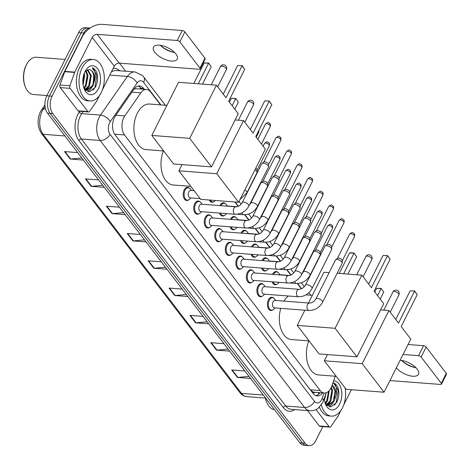 <?xml version="1.0" encoding="UTF-8"?>
<svg xmlns="http://www.w3.org/2000/svg" width="470" height="470" viewBox="0 0 470 470"><rect width="100%" height="100%" fill="white"/><g stroke="black" fill="none" stroke-linecap="round" stroke-linejoin="round"><path stroke-width="0.7" d="M219.919 205.601A6.645 4.03 -85.6 0 1 220.001 205.431A6.645 4.03 -85.6 0 1 223.55 202.776A6.645 4.03 -85.6 0 1 225.306 203.628M230.447 219.349A6.645 4.03 -85.6 0 1 230.529 219.184A6.645 4.03 -85.6 0 1 234.078 216.529A6.645 4.03 -85.6 0 1 235.834 217.375M240.975 233.096A6.645 4.03 -85.6 0 1 241.057 232.932A6.645 4.03 -85.6 0 1 244.606 230.276A6.645 4.03 -85.6 0 1 246.362 231.128M251.497 246.844A6.645 4.03 -85.6 0 1 251.579 246.68A6.645 4.03 -85.6 0 1 255.128 244.024A6.645 4.03 -85.6 0 1 256.884 244.876M262.025 260.597A6.645 4.03 -85.6 0 1 262.107 260.427A6.645 4.03 -85.6 0 1 265.656 257.772A6.645 4.03 -85.6 0 1 267.412 258.623M272.553 274.345A6.645 4.03 -85.6 0 1 272.629 274.175A6.645 4.03 -85.6 0 1 276.184 271.519A6.645 4.03 -85.6 0 1 277.94 272.371M199.121 213.703A6.645 4.03 -85.6 0 1 197.259 214.273A6.645 4.03 -85.6 0 1 193.981 210.484A6.645 4.03 -85.6 0 1 194.727 203.68A6.645 4.03 -85.6 0 1 198.275 201.019A6.645 4.03 -85.6 0 1 200.032 201.871M209.649 227.451A6.645 4.03 -85.6 0 1 207.781 228.026A6.645 4.03 -85.6 0 1 204.503 224.231A6.645 4.03 -85.6 0 1 205.249 217.428A6.645 4.03 -85.6 0 1 208.797 214.772A6.645 4.03 -85.6 0 1 210.554 215.624M220.172 241.198A6.645 4.03 -85.6 0 1 218.309 241.774A6.645 4.03 -85.6 0 1 215.031 237.979A6.645 4.03 -85.6 0 1 215.777 231.175A6.645 4.03 -85.6 0 1 219.326 228.52A6.645 4.03 -85.6 0 1 221.082 229.372M230.7 254.946A6.645 4.03 -85.6 0 1 228.831 255.521A6.645 4.03 -85.6 0 1 225.559 251.726A6.645 4.03 -85.6 0 1 226.305 244.923A6.645 4.03 -85.6 0 1 229.854 242.267A6.645 4.03 -85.6 0 1 231.61 243.119M188.599 199.956A6.645 4.03 -85.6 0 1 186.731 200.525A6.645 4.03 -85.6 0 1 183.453 196.736A6.645 4.03 -85.6 0 1 184.199 189.927A6.645 4.03 -85.6 0 1 187.747 187.272A6.645 4.03 -85.6 0 1 189.504 188.123M241.228 268.693A6.645 4.03 -85.6 0 1 239.359 269.269A6.645 4.03 -85.6 0 1 236.081 265.474A6.645 4.03 -85.6 0 1 236.827 258.67A6.645 4.03 -85.6 0 1 240.376 256.015A6.645 4.03 -85.6 0 1 242.132 256.867M251.75 282.447A6.645 4.03 -85.6 0 1 249.887 283.016A6.645 4.03 -85.6 0 1 246.609 279.227A6.645 4.03 -85.6 0 1 247.355 272.418A6.645 4.03 -85.6 0 1 250.904 269.762A6.645 4.03 -85.6 0 1 252.66 270.614M262.278 296.194A6.645 4.03 -85.6 0 1 260.409 296.764A6.645 4.03 -85.6 0 1 257.137 292.975A6.645 4.03 -85.6 0 1 257.883 286.171A6.645 4.03 -85.6 0 1 261.432 283.51A6.645 4.03 -85.6 0 1 263.188 284.362M272.806 309.941A6.645 4.03 -85.6 0 1 270.937 310.517A6.645 4.03 -85.6 0 1 267.659 306.722A6.645 4.03 -85.6 0 1 268.405 299.919A6.645 4.03 -85.6 0 1 271.954 297.263A6.645 4.03 -85.6 0 1 273.71 298.115M160.511 104.886L150.6 91.944A12.461 7.549 94.4 0 0 146.54 89.482A12.461 7.549 94.4 0 0 140.847 92.843L124.803 115.914A12.461 7.549 94.4 0 0 123.845 117.535A12.461 7.549 94.4 0 0 124.532 134.943L320.223 390.547A12.461 7.549 94.4 0 0 324.277 393.008A12.461 7.549 94.4 0 0 331.714 386.181L335.257 376.223M324.277 393.008L314.395 392.25A12.461 7.549 -85.6 0 1 312.72 391.798L312.82 391.927A4.154 2.515 94.4 0 0 315.417 392.327M146.54 89.482L136.582 88.718L134.05 89.059M114.78 134.385L310.318 389.789L312.72 391.798M301.34 288.839L297.275 283.528M290.818 275.091L286.747 269.774M280.29 261.338L276.225 256.027M269.762 247.59L265.697 242.279M259.24 233.843L255.175 228.532M248.712 220.095L244.647 214.784M238.184 206.348L234.847 201.983M213.874 201.712A6.645 4.03 -85.6 0 1 212.011 202.282A6.645 4.03 -85.6 0 1 209.268 200.02M224.401 215.46A6.645 4.03 -85.6 0 1 222.533 216.03A6.645 4.03 -85.6 0 1 219.502 213.069M234.924 229.207A6.645 4.03 -85.6 0 1 233.061 229.777A6.645 4.03 -85.6 0 1 230.03 226.816M245.452 242.955A6.645 4.03 -85.6 0 1 243.583 243.53A6.645 4.03 -85.6 0 1 240.552 240.564M255.98 256.702A6.645 4.03 -85.6 0 1 254.111 257.278A6.645 4.03 -85.6 0 1 251.08 254.311M266.502 270.45A6.645 4.03 -85.6 0 1 264.639 271.026A6.645 4.03 -85.6 0 1 261.602 268.059M277.03 284.203A6.645 4.03 -85.6 0 1 275.162 284.773A6.645 4.03 -85.6 0 1 272.13 281.812M144.29 89.306L143.614 88.425A12.461 7.549 94.4 0 0 139.555 85.963A12.461 7.549 94.4 0 0 133.862 89.329L115.409 115.861A12.461 7.549 94.4 0 0 114.451 117.477A12.461 7.549 94.4 0 0 115.138 134.884L313.114 393.478A12.461 7.549 94.4 0 0 317.168 395.934A12.461 7.549 94.4 0 0 322.643 392.885M322.849 426.607L315.793 440.643A12.461 7.549 -85.6 0 1 309.137 445.625A12.461 7.549 -85.6 0 1 305.083 443.163L52.769 113.599A12.461 7.549 -85.6 0 1 52.076 96.186L83.819 33.076A12.461 7.549 -85.6 0 1 90.093 28.082M119.48 63.145L125.678 71.246M309.137 445.625L303.867 445.219A12.461 7.549 -85.6 0 1 299.807 442.758L47.494 113.194A12.461 7.549 -85.6 0 1 46.806 95.786L78.549 32.671L81.181 32.877A12.461 7.549 -85.6 0 1 87.837 27.895A12.461 7.549 -85.6 0 0 81.181 32.877L49.444 95.986L81.181 32.877L83.819 33.076M47.494 113.194L50.131 113.393A12.461 7.549 -85.6 0 1 49.444 95.986A12.461 7.549 -85.6 0 0 50.131 113.393L302.445 442.963L50.131 113.393L52.769 113.599M306.505 445.425A12.461 7.549 -85.6 0 1 302.445 442.963A12.461 7.549 -85.6 0 0 306.505 445.425M320.011 392.679A12.461 7.549 -85.6 0 1 315.869 395.64M138.221 86.057A12.461 7.549 -85.6 0 1 140.977 88.225L141.652 89.106M248.994 376.388L237.891 377.416A3.325 2.191 142.6 0 1 237.415 377.422L250.557 378.432M244.858 370.983L231.716 369.978L237.415 377.422M228.097 349.087L216.993 350.115A3.325 2.191 142.6 0 1 216.511 350.121L229.66 351.131M223.961 343.688L210.813 342.677L216.511 350.121M207.194 321.791L196.09 322.82A3.325 2.191 142.6 0 1 195.614 322.825L208.762 323.836M203.058 316.386L189.915 315.376L195.614 322.825M186.296 294.49L175.192 295.518A3.325 2.191 142.6 0 1 174.717 295.524L187.859 296.535M182.16 289.091L169.018 288.081L174.717 295.524M81.798 157.996L70.694 159.03A3.325 2.191 142.6 0 1 70.218 159.03L83.36 160.041M77.662 152.597L64.519 151.587L70.218 159.03M102.695 185.297L91.597 186.326A3.325 2.191 142.6 0 1 91.115 186.332L104.264 187.342M98.565 179.898L85.417 178.888L91.115 186.332M123.598 212.599L112.495 213.627A3.325 2.191 142.6 0 1 112.019 213.633L125.161 214.637M119.462 207.194L106.314 206.183L112.019 213.633M144.496 239.894L133.392 240.922A3.325 2.191 142.6 0 1 132.916 240.928L146.064 241.938M140.36 234.495L127.217 233.484L132.916 240.928M165.399 267.195L154.295 268.223A3.325 2.191 142.6 0 1 153.813 268.229L166.962 269.234M161.263 261.79L148.115 260.779L153.813 268.229M78.549 32.671A12.461 7.549 -85.6 0 1 85.199 27.695L90.117 28.071M175.88 53.932A13.295 5.928 -153.3 0 0 163.501 46.019A13.295 5.928 -153.3 0 0 153.461 47.147A13.295 5.928 -153.3 0 0 154.795 52.311A13.295 5.928 -153.3 0 0 167.173 60.225A13.295 5.928 -153.3 0 0 177.214 59.097A13.295 5.928 -153.3 0 0 175.88 53.932M87.902 111.566A2.08 1.257 94.4 0 0 88.577 111.978L78.696 111.22A2.08 1.257 -85.6 0 1 78.02 110.808L87.902 111.566L70.136 88.36L60.254 87.602A2.08 1.257 -85.6 0 1 60.007 85.005L64.743 71.687A2.08 1.257 -85.6 0 1 64.872 71.381L82.338 36.648A16.614 10.945 142.6 0 1 102.202 24.375L182.26 30.527A2.08 0.928 26.7 0 1 184.857 31.89L179.846 41.853A2.08 0.928 -153.3 0 0 177.249 40.491L97.19 34.339A4.154 2.738 -37.4 0 0 92.22 37.406L74.754 72.139A2.08 1.257 94.4 0 0 74.624 72.445L69.889 85.769A2.08 1.257 94.4 0 0 70.136 88.36M78.02 110.808L60.254 87.602M160.687 45.702A16.614 7.408 -153.3 0 0 174.07 52.434M102.437 89.711L114.263 66.194A4.154 2.738 -37.4 0 1 119.227 63.127L199.286 69.278A2.08 0.928 -153.3 0 0 200.191 68.967A2.08 0.928 -153.3 0 0 199.985 68.162L204.996 58.198L184.857 31.89M204.996 58.198A2.08 0.928 26.7 0 1 205.208 59.003L200.191 68.967M199.985 68.162L179.846 41.853M88.577 111.978A2.08 1.257 94.4 0 0 89.529 111.413L96.632 101.197A2.08 1.257 94.4 0 0 96.796 100.927L99.658 95.234M174.646 52.523A13.295 5.928 26.7 0 1 173.277 52.276A13.295 5.928 26.7 0 1 161.28 46.242A13.295 5.928 26.7 0 1 160.27 45.29M46.924 95.545L33.576 94.523A18.694 11.327 -85.6 0 1 25.48 87.297L25.245 86.739A17.86 10.822 -85.6 0 1 26.179 65.16A17.86 10.822 -85.6 0 1 27.013 63.667L27.336 63.15A18.694 11.327 -85.6 0 1 36.443 57.246L65.083 59.443M25.48 87.297A18.694 11.327 -85.6 0 1 26.461 64.719A18.694 11.327 -85.6 0 1 27.336 63.15M101.179 92.643A20.768 12.584 -85.6 0 1 90.087 100.944A20.768 12.584 -85.6 0 1 79.847 89.094A20.768 12.584 -85.6 0 1 82.18 67.827A20.768 12.584 -85.6 0 1 93.272 59.526A20.768 12.584 -85.6 0 1 103.512 71.381A20.768 12.584 -85.6 0 1 101.179 92.643M90.087 100.944L87.449 100.745A20.768 12.584 -85.6 0 1 77.209 88.889A20.768 12.584 -85.6 0 1 79.542 67.627A20.768 12.584 -85.6 0 1 90.634 59.326L93.272 59.526M83.825 87.949L89.447 91.762L95.293 87.326C97.695 82.626 98.195 77.797 96.779 72.826C95.692 70.083 94.153 68.379 92.167 67.721C95.134 69.989 95.962 74.242 94.658 80.482A10.387 6.292 -85.6 0 0 89.177 69.63A10.387 6.292 -85.6 0 0 89.13 69.625L84.958 71.693M85.029 71.552A14.541 8.812 -85.6 0 1 85.71 70.33A14.541 8.812 -85.6 0 1 97.883 69.102A14.541 8.812 -85.6 0 1 98.33 88.924A14.541 8.812 -85.6 0 1 84.265 89.112A14.541 8.812 -85.6 0 1 85.029 71.552M84.906 89.564L88.701 85.846L90.493 75.594L87.355 69.848M85.146 89.835L89.523 85.91L91.315 75.658L87.784 69.713M83.778 87.79L85.405 85.593L87.197 75.341L85.569 71.023M84.06 88.354L86.233 85.658L88.025 75.406L86.022 70.623M82.931 83.619L83.819 74.607M83.12 85.064L84.729 75.153L84.277 73.261M85.446 90.146L86.762 90.275L92.819 86.163L94.658 80.482M86.351 90.222L91.997 86.098C95.804 79.935 93.612 69.49 89.13 69.625M85.152 89.846L86.762 90.275M84.236 88.642L85.276 87.091M85.91 90.557L86.286 90.24M86.31 90.217L88.572 87.344M87.99 91.627L91.867 87.596M83.261 82.708L83.895 75.035M86.556 82.961L87.191 75.288M85.951 90.134L87.238 88.701M89.846 83.219L90.481 75.541M87.684 91.538L90.534 88.953M93.142 83.472L93.777 75.793M92.99 90.199L94.881 87.585L96.938 75.106L92.167 67.721M163.683 150.958L146.064 149.607A22.848 13.847 -85.6 0 1 134.796 136.564A22.848 13.847 -85.6 0 1 137.363 113.176A22.848 13.847 -85.6 0 1 149.56 104.046L166.915 105.38M228.673 101.209L244.706 69.319L242.05 65.847L226.011 97.731L216.417 85.199L189.686 138.345L211.535 166.885L238.267 113.74L228.673 101.209M244.706 69.319L242.103 65.63L237.632 65.506L223.244 94.117M211.535 166.885L173.647 163.977L151.798 135.436L178.53 82.291L216.417 85.199M151.798 135.436L189.686 138.345M242.103 65.63L237.632 65.506M193.834 83.466L204.162 62.939L208.627 63.056L211.236 66.752L202.494 84.13M198.246 83.807L208.574 63.274L204.162 62.939M211.236 66.752L208.627 63.056M190.779 186.349L173.154 184.992A22.848 13.847 -85.6 0 1 163.395 150.935M255.762 136.594L271.801 104.71L269.14 101.238L253.107 133.122L243.507 120.59L216.782 173.736L238.631 202.276L265.356 149.131L255.762 136.594M271.801 104.71L269.198 101.015L264.728 100.897L250.334 129.508M235.141 119.95L243.507 120.59M238.631 202.276L200.743 199.362L178.894 170.822L216.782 173.736M182.013 164.618L178.894 170.822M269.198 101.015L264.728 100.897M229.354 102.102L231.252 98.324L235.723 98.447L238.325 102.137L234.783 109.187M232.121 105.715L235.67 98.665L231.252 98.324M238.325 102.137L235.723 98.447M309.107 340.909L291.488 339.552A22.848 13.847 -85.6 0 1 280.755 308.355M283.921 301.094A22.848 13.847 -85.6 0 1 288.51 296.006M374.091 291.153L390.129 259.27L387.468 255.792L371.435 287.681L361.841 275.15L335.11 328.295L356.959 356.836L383.69 303.69L374.091 291.153M390.129 259.27L387.527 255.574L383.056 255.457L368.668 284.068M308.485 302.986L323.947 272.236L329.106 272.635M337.166 273.252L361.841 275.15M356.959 356.836L319.071 353.922L297.222 325.381L335.11 328.295M304.854 310.206L297.222 325.381M387.527 255.574L383.056 255.457M339.258 273.417L349.58 252.883L350.955 252.766L354.051 253.007L356.66 256.696L347.918 274.08M343.67 273.752L353.998 253.224L349.58 252.883M356.66 256.696L354.051 253.007M336.197 376.294L318.578 374.943A22.848 13.847 -85.6 0 1 308.819 340.885M401.186 326.544L417.225 294.655L414.564 291.183L398.525 323.072L388.931 310.535L362.206 363.68L384.055 392.221L410.78 339.076L401.186 326.544M417.225 294.655L414.622 290.965L410.151 290.842L395.758 319.453M380.565 309.895L388.931 310.535M384.055 392.221L346.161 389.313L324.312 360.772L362.206 363.68M327.437 354.568L324.312 360.772M414.622 290.965L410.151 290.842M374.778 292.046L376.676 288.274L381.147 288.392L383.749 292.087L380.207 299.137M377.545 295.665L381.088 288.609L376.676 288.274M383.749 292.087L381.147 288.392M200.191 198.645L190.25 197.882A3.737 2.268 -85.6 0 1 188.405 195.749A3.737 2.268 -85.6 0 1 188.822 191.919A3.737 2.268 -85.6 0 1 190.82 190.426L194.092 190.679M190.955 197.935L189.657 199.215A6.233 3.778 -85.6 0 1 187.424 200.161A6.233 3.778 -85.6 0 1 184.352 196.607A6.233 3.778 -85.6 0 1 185.051 190.227A6.233 3.778 -85.6 0 1 188.376 187.736A6.233 3.778 -85.6 0 1 190.444 189.016L191.531 190.479M248.859 206.095C245.722 211.476 241.204 214.203 235.3 214.279L200.772 211.629A3.737 2.268 -85.6 0 1 198.933 209.497A3.737 2.268 -85.6 0 1 199.351 205.666A3.737 2.268 -85.6 0 1 201.348 204.174L235.875 206.824C238.331 206.724 240.429 205.361 242.179 202.734A3.737 1.668 26.7 0 1 245.005 202.417A3.737 1.668 26.7 0 1 248.483 204.644A3.737 1.668 26.7 0 1 248.583 204.785A3.737 1.668 26.7 0 1 248.859 206.095L268.47 167.103A3.737 1.668 26.7 0 0 268.552 166.756A3.737 1.668 26.7 0 0 268.094 165.651A3.737 1.668 26.7 0 0 263.423 163.19A3.737 1.668 26.7 0 0 262.019 163.472A3.737 1.668 26.7 0 0 261.79 163.742L242.179 202.734M201.483 211.682L200.185 212.963A6.233 3.778 -85.6 0 1 197.946 213.909A6.233 3.778 -85.6 0 1 194.874 210.354A6.233 3.778 -85.6 0 1 195.573 203.974A6.233 3.778 -85.6 0 1 198.904 201.489A6.233 3.778 -85.6 0 1 200.966 202.764L202.053 204.227M263.723 162.215A2.702 1.204 26.7 0 1 263.887 162.021A2.702 1.204 26.7 0 1 264.898 161.815A2.702 1.204 26.7 0 1 268.276 163.595A2.702 1.204 26.7 0 1 268.605 164.394L268.552 166.756M259.387 219.843C256.25 225.224 251.732 227.956 245.828 228.032L211.3 225.377A3.737 2.268 -85.6 0 1 209.456 223.244A3.737 2.268 -85.6 0 1 209.879 219.414A3.737 2.268 -85.6 0 1 211.87 217.921L246.403 220.577C248.853 220.471 250.957 219.108 252.707 216.488A3.737 1.668 26.7 0 1 255.527 216.165A3.737 1.668 26.7 0 1 259.011 218.391A3.737 1.668 26.7 0 1 259.111 218.532A3.737 1.668 26.7 0 1 259.387 219.843L278.998 180.85A3.737 1.668 26.7 0 0 279.08 180.504A3.737 1.668 26.7 0 0 278.622 179.399A3.737 1.668 26.7 0 0 273.945 176.937A3.737 1.668 26.7 0 0 272.547 177.219A3.737 1.668 26.7 0 0 272.318 177.49L252.707 216.488M212.011 225.43L210.707 226.71A6.233 3.778 -85.6 0 1 208.474 227.662A6.233 3.778 -85.6 0 1 205.402 224.102A6.233 3.778 -85.6 0 1 206.101 217.728A6.233 3.778 -85.6 0 1 209.426 215.237A6.233 3.778 -85.6 0 1 211.494 216.511L212.581 217.974M274.245 175.962A2.702 1.204 26.7 0 1 274.409 175.768A2.702 1.204 26.7 0 1 275.426 175.563A2.702 1.204 26.7 0 1 278.798 177.343A2.702 1.204 26.7 0 1 279.133 178.142L279.08 180.504M269.909 233.596C266.772 238.971 262.254 241.703 256.356 241.78L221.828 239.124A3.737 2.268 -85.6 0 1 219.984 236.992A3.737 2.268 -85.6 0 1 220.401 233.167A3.737 2.268 -85.6 0 1 222.398 231.669L256.925 234.324C259.381 234.219 261.479 232.856 263.229 230.235A3.737 1.668 26.7 0 1 266.055 229.918A3.737 1.668 26.7 0 1 269.533 232.139A3.737 1.668 26.7 0 1 269.639 232.28A3.737 1.668 26.7 0 1 269.909 233.596L289.52 194.598A3.737 1.668 26.7 0 0 289.608 194.251A3.737 1.668 26.7 0 0 289.15 193.147A3.737 1.668 26.7 0 0 284.473 190.685A3.737 1.668 26.7 0 0 283.069 190.967A3.737 1.668 26.7 0 0 282.84 191.237L263.229 230.235M222.533 239.183L221.235 240.458A6.233 3.778 -85.6 0 1 218.996 241.41A6.233 3.778 -85.6 0 1 215.924 237.855A6.233 3.778 -85.6 0 1 216.629 231.475A6.233 3.778 -85.6 0 1 219.954 228.984A6.233 3.778 -85.6 0 1 222.016 230.265L223.109 231.728M284.773 189.71A2.702 1.204 26.7 0 1 284.938 189.516A2.702 1.204 26.7 0 1 285.948 189.31A2.702 1.204 26.7 0 1 289.326 191.09A2.702 1.204 26.7 0 1 289.655 191.889L289.608 194.251M280.437 247.343C277.3 252.725 272.782 255.451 266.878 255.527L232.35 252.872A3.737 2.268 -85.6 0 1 230.506 250.739A3.737 2.268 -85.6 0 1 230.929 246.915A3.737 2.268 -85.6 0 1 232.926 245.422L267.454 248.072C269.903 247.972 272.007 246.609 273.757 243.983A3.737 1.668 26.7 0 1 276.583 243.666A3.737 1.668 26.7 0 1 280.061 245.892A3.737 1.668 26.7 0 1 280.161 246.027A3.737 1.668 26.7 0 1 280.437 247.343L300.048 208.345A3.737 1.668 26.7 0 0 300.13 207.999A3.737 1.668 26.7 0 0 299.672 206.894A3.737 1.668 26.7 0 0 295.001 204.432A3.737 1.668 26.7 0 0 293.597 204.714A3.737 1.668 26.7 0 0 293.368 204.985L273.757 243.983M233.061 252.93L231.763 254.211A6.233 3.778 -85.6 0 1 229.525 255.157A6.233 3.778 -85.6 0 1 226.452 251.603A6.233 3.778 -85.6 0 1 227.151 245.222A6.233 3.778 -85.6 0 1 230.476 242.732A6.233 3.778 -85.6 0 1 232.544 244.012L233.631 245.475M295.301 203.463A2.702 1.204 26.7 0 1 295.466 203.263A2.702 1.204 26.7 0 1 296.476 203.064A2.702 1.204 26.7 0 1 299.854 204.838A2.702 1.204 26.7 0 1 300.183 205.637L300.13 207.999M290.959 261.091C287.828 266.472 283.304 269.198 277.406 269.275L242.878 266.625A3.737 2.268 -85.6 0 1 241.034 264.487A3.737 2.268 -85.6 0 1 241.451 260.662A3.737 2.268 -85.6 0 1 243.448 259.17L277.976 261.819C280.431 261.72 282.535 260.357 284.279 257.73A3.737 1.668 26.7 0 1 287.105 257.413A3.737 1.668 26.7 0 1 290.589 259.64A3.737 1.668 26.7 0 1 290.689 259.781A3.737 1.668 26.7 0 1 290.959 261.091L310.576 222.093A3.737 1.668 26.7 0 0 310.658 221.752A3.737 1.668 26.7 0 0 310.2 220.642A3.737 1.668 26.7 0 0 305.524 218.18A3.737 1.668 26.7 0 0 304.125 218.462A3.737 1.668 26.7 0 0 303.896 218.738L284.279 257.73M243.583 266.678L242.285 267.959A6.233 3.778 -85.6 0 1 240.053 268.905A6.233 3.778 -85.6 0 1 236.98 265.35A6.233 3.778 -85.6 0 1 237.679 258.97A6.233 3.778 -85.6 0 1 241.004 256.479A6.233 3.778 -85.6 0 1 243.072 257.76L244.159 259.223M305.823 217.211A2.702 1.204 26.7 0 1 305.988 217.011A2.702 1.204 26.7 0 1 307.004 216.811A2.702 1.204 26.7 0 1 310.376 218.585A2.702 1.204 26.7 0 1 310.711 219.384L310.658 221.752M301.487 274.838C298.35 280.22 293.832 282.946 287.934 283.022L253.4 280.373A3.737 2.268 -85.6 0 1 251.562 278.24A3.737 2.268 -85.6 0 1 251.979 274.409A3.737 2.268 -85.6 0 1 253.976 272.917L288.504 275.567C290.959 275.467 293.057 274.104 294.808 271.478A3.737 1.668 26.7 0 1 297.633 271.161A3.737 1.668 26.7 0 1 301.111 273.387A3.737 1.668 26.7 0 1 301.217 273.528A3.737 1.668 26.7 0 1 301.487 274.838L321.098 235.846A3.737 1.668 26.7 0 0 321.18 235.499A3.737 1.668 26.7 0 0 320.728 234.389A3.737 1.668 26.7 0 0 316.052 231.933A3.737 1.668 26.7 0 0 314.647 232.209A3.737 1.668 26.7 0 0 314.418 232.486L294.808 271.478M254.111 280.425L252.813 281.706A6.233 3.778 -85.6 0 1 250.575 282.652A6.233 3.778 -85.6 0 1 247.502 279.098A6.233 3.778 -85.6 0 1 248.201 272.718A6.233 3.778 -85.6 0 1 251.532 270.226A6.233 3.778 -85.6 0 1 253.594 271.507L254.687 272.97M316.351 230.958A2.702 1.204 26.7 0 1 316.516 230.758A2.702 1.204 26.7 0 1 317.526 230.559A2.702 1.204 26.7 0 1 320.904 232.339A2.702 1.204 26.7 0 1 321.233 233.132L321.18 235.499M312.015 288.586C308.878 293.967 304.36 296.699 298.456 296.77L263.929 294.12A3.737 2.268 -85.6 0 1 262.084 291.988A3.737 2.268 -85.6 0 1 262.507 288.157A3.737 2.268 -85.6 0 1 264.498 286.665L299.032 289.314C301.481 289.214 303.585 287.851 305.336 285.225A3.737 1.668 26.7 0 1 308.156 284.908A3.737 1.668 26.7 0 1 311.639 287.135A3.737 1.668 26.7 0 1 311.739 287.276A3.737 1.668 26.7 0 1 312.015 288.586L331.626 249.594A3.737 1.668 26.7 0 0 331.708 249.247A3.737 1.668 26.7 0 0 331.25 248.142A3.737 1.668 26.7 0 0 326.574 245.681A3.737 1.668 26.7 0 0 325.175 245.963A3.737 1.668 26.7 0 0 324.946 246.233L305.336 285.225M264.639 294.173L263.341 295.454A6.233 3.778 -85.6 0 1 261.103 296.406A6.233 3.778 -85.6 0 1 258.03 292.845A6.233 3.778 -85.6 0 1 258.729 286.465A6.233 3.778 -85.6 0 1 262.054 283.98A6.233 3.778 -85.6 0 1 264.122 285.255L265.209 286.718M326.873 244.706A2.702 1.204 26.7 0 1 327.044 244.512A2.702 1.204 26.7 0 1 328.054 244.306A2.702 1.204 26.7 0 1 331.432 246.086A2.702 1.204 26.7 0 1 331.761 246.885L331.708 249.247M322.538 302.333C319.406 307.715 314.882 310.447 308.984 310.523L274.457 307.868A3.737 2.268 -85.6 0 1 272.612 305.735A3.737 2.268 -85.6 0 1 273.029 301.91A3.737 2.268 -85.6 0 1 275.026 300.412L309.554 303.068C312.01 302.962 314.113 301.599 315.858 298.979A3.737 1.668 26.7 0 1 318.684 298.656A3.737 1.668 26.7 0 1 322.167 300.882A3.737 1.668 26.7 0 1 322.267 301.023A3.737 1.668 26.7 0 1 322.538 302.333L342.154 263.341A3.737 1.668 26.7 0 0 342.236 262.994A3.737 1.668 26.7 0 0 341.778 261.89A3.737 1.668 26.7 0 0 337.102 259.428A3.737 1.668 26.7 0 0 335.697 259.71A3.737 1.668 26.7 0 0 335.474 259.981L315.858 298.979M275.162 307.921L273.863 309.201A6.233 3.778 -85.6 0 1 271.631 310.153A6.233 3.778 -85.6 0 1 268.558 306.593A6.233 3.778 -85.6 0 1 269.257 300.218A6.233 3.778 -85.6 0 1 272.582 297.727A6.233 3.778 -85.6 0 1 274.65 299.002L275.737 300.465M337.401 258.453A2.702 1.204 26.7 0 1 337.566 258.259A2.702 1.204 26.7 0 1 338.576 258.054A2.702 1.204 26.7 0 1 341.954 259.834A2.702 1.204 26.7 0 1 342.283 260.633L342.236 262.994M215.425 200.49L214.937 200.972A6.233 3.778 -85.6 0 1 212.699 201.918A6.233 3.778 -85.6 0 1 210.284 200.097M255.745 168.248A2.702 1.204 26.7 0 1 256.802 169.182A2.702 1.204 26.7 0 1 257.131 169.981L257.078 172.343A3.737 1.668 26.7 0 1 256.996 172.69L246.873 192.817L240.006 199.544M254.952 169.823A3.737 1.668 26.7 0 1 257.078 172.343M249.429 204.961L250.721 203.21L260.844 183.077A3.737 1.668 26.7 0 1 261.073 182.807A3.737 1.668 26.7 0 1 262.471 182.525A3.737 1.668 26.7 0 1 265.914 183.852A3.737 1.668 26.7 0 1 267.606 186.091A3.737 1.668 26.7 0 1 267.524 186.437L257.401 206.565C254.264 211.947 249.746 214.678 243.842 214.755A3.737 2.268 -85.6 0 1 242.737 214.15A3.737 2.268 -85.6 0 1 242.044 212.792M226.587 213.609L225.459 214.72A6.233 3.778 -85.6 0 1 223.226 215.665A6.233 3.778 -85.6 0 1 220.477 213.145M262.771 181.555A2.702 1.204 26.7 0 1 262.936 181.355A2.702 1.204 26.7 0 1 263.952 181.156A2.702 1.204 26.7 0 1 267.324 182.93A2.702 1.204 26.7 0 1 267.659 183.729L267.606 186.091M225.911 206.06A3.737 2.268 -85.6 0 1 226.622 205.93L237.009 206.73M220.882 205.672A6.233 3.778 -85.6 0 1 224.178 203.24A6.233 3.778 -85.6 0 1 226.246 204.52L227.333 205.983M259.957 218.709L261.244 216.958L271.366 196.83A3.737 1.668 26.7 0 1 271.595 196.554A3.737 1.668 26.7 0 1 273 196.272A3.737 1.668 26.7 0 1 276.436 197.6A3.737 1.668 26.7 0 1 278.134 199.844A3.737 1.668 26.7 0 1 278.046 200.185L267.924 220.318C264.792 225.694 260.268 228.426 254.37 228.502A3.737 2.268 -85.6 0 1 253.26 227.897A3.737 2.268 -85.6 0 1 252.572 226.54M237.109 227.363L235.987 228.467A6.233 3.778 -85.6 0 1 233.749 229.419A6.233 3.778 -85.6 0 1 231.005 226.893M273.299 195.303A2.702 1.204 26.7 0 1 273.464 195.103A2.702 1.204 26.7 0 1 274.474 194.903A2.702 1.204 26.7 0 1 277.852 196.677A2.702 1.204 26.7 0 1 278.181 197.476L278.134 199.844M236.434 219.807A3.737 2.268 -85.6 0 1 237.15 219.678L247.537 220.477M231.41 219.425A6.233 3.778 -85.6 0 1 234.706 216.993A6.233 3.778 -85.6 0 1 236.768 218.268L237.861 219.731M270.485 232.456L271.772 230.705L281.894 210.578A3.737 1.668 26.7 0 1 282.123 210.302A3.737 1.668 26.7 0 1 283.528 210.02A3.737 1.668 26.7 0 1 286.964 211.347A3.737 1.668 26.7 0 1 288.656 213.591A3.737 1.668 26.7 0 1 288.574 213.938L278.452 234.066C275.314 239.447 270.796 242.173 264.892 242.25A3.737 2.268 -85.6 0 1 263.788 241.645A3.737 2.268 -85.6 0 1 263.094 240.288M247.637 241.11L246.515 242.214A6.233 3.778 -85.6 0 1 244.277 243.166A6.233 3.778 -85.6 0 1 241.527 240.64M283.827 209.05A2.702 1.204 26.7 0 1 283.992 208.85A2.702 1.204 26.7 0 1 285.002 208.651A2.702 1.204 26.7 0 1 288.38 210.425A2.702 1.204 26.7 0 1 288.709 211.224L288.656 213.591M246.962 233.555A3.737 2.268 -85.6 0 1 247.678 233.425L258.065 234.225M241.933 233.173A6.233 3.778 -85.6 0 1 245.228 230.741A6.233 3.778 -85.6 0 1 247.296 232.021L248.383 233.484M281.007 246.204L282.3 244.453L292.422 224.325A3.737 1.668 26.7 0 1 292.651 224.049A3.737 1.668 26.7 0 1 294.05 223.773A3.737 1.668 26.7 0 1 297.492 225.095A3.737 1.668 26.7 0 1 299.184 227.339A3.737 1.668 26.7 0 1 299.102 227.686L288.98 247.813C285.842 253.195 281.324 255.921 275.42 255.997A3.737 2.268 -85.6 0 1 274.316 255.392A3.737 2.268 -85.6 0 1 273.622 254.035M258.165 254.858L257.037 255.962A6.233 3.778 -85.6 0 1 254.805 256.914A6.233 3.778 -85.6 0 1 252.055 254.388M294.349 222.798A2.702 1.204 26.7 0 1 294.514 222.604A2.702 1.204 26.7 0 1 295.53 222.398A2.702 1.204 26.7 0 1 298.902 224.178A2.702 1.204 26.7 0 1 299.237 224.977L299.184 227.339M257.484 247.308A3.737 2.268 -85.6 0 1 258.2 247.173L268.587 247.972M252.461 246.92A6.233 3.778 -85.6 0 1 255.756 244.488A6.233 3.778 -85.6 0 1 257.824 245.769L258.911 247.232M291.535 259.951L292.822 258.2L302.944 238.073A3.737 1.668 26.7 0 1 303.173 237.802A3.737 1.668 26.7 0 1 304.578 237.52A3.737 1.668 26.7 0 1 308.014 238.842A3.737 1.668 26.7 0 1 309.707 241.087A3.737 1.668 26.7 0 1 309.624 241.433L299.502 261.561C296.364 266.942 291.846 269.668 285.948 269.745A3.737 2.268 -85.6 0 1 284.838 269.14A3.737 2.268 -85.6 0 1 284.144 267.788M268.687 268.605L267.565 269.715A6.233 3.778 -85.6 0 1 265.327 270.661A6.233 3.778 -85.6 0 1 262.577 268.135M304.877 236.545A2.702 1.204 26.7 0 1 305.042 236.351A2.702 1.204 26.7 0 1 306.052 236.146A2.702 1.204 26.7 0 1 309.43 237.926A2.702 1.204 26.7 0 1 309.759 238.725L309.707 241.087M268.012 261.056A3.737 2.268 -85.6 0 1 268.728 260.926L279.115 261.72M262.983 260.668A6.233 3.778 -85.6 0 1 266.284 258.236A6.233 3.778 -85.6 0 1 268.346 259.516L269.433 260.979M302.057 273.704L303.35 271.948L313.472 251.82A3.737 1.668 26.7 0 1 313.702 251.55A3.737 1.668 26.7 0 1 315.1 251.268A3.737 1.668 26.7 0 1 318.543 252.596A3.737 1.668 26.7 0 1 320.235 254.834A3.737 1.668 26.7 0 1 320.152 255.181L310.03 275.308C306.892 280.69 302.374 283.416 296.47 283.492A3.737 2.268 -85.6 0 1 295.366 282.893A3.737 2.268 -85.6 0 1 294.672 281.536M279.215 282.353L278.093 283.463A6.233 3.778 -85.6 0 1 275.855 284.409A6.233 3.778 -85.6 0 1 273.105 281.882M315.399 250.293A2.702 1.204 26.7 0 1 315.57 250.099A2.702 1.204 26.7 0 1 316.58 249.893A2.702 1.204 26.7 0 1 319.958 251.673A2.702 1.204 26.7 0 1 320.287 252.472L320.235 254.834M278.54 274.803A3.737 2.268 -85.6 0 1 279.25 274.674L289.637 275.473M273.511 274.415A6.233 3.778 -85.6 0 1 276.807 271.983A6.233 3.778 -85.6 0 1 278.875 273.264L279.961 274.727M396.339 367.798A13.295 5.928 -153.3 0 0 408.7 375.471A13.295 5.928 -153.3 0 0 418.506 374.267A13.295 5.928 -153.3 0 0 417.178 369.103A13.295 5.928 -153.3 0 0 400.093 360.326M329.194 426.737A2.08 1.257 94.4 0 0 329.875 427.148L319.988 426.39A2.08 1.257 -85.6 0 1 319.312 425.979L329.194 426.737L316.052 409.57M319.312 425.979L307.521 410.58M401.979 360.872A16.614 7.408 -153.3 0 0 415.363 367.605M408.048 344.504L423.552 345.697A2.08 0.928 26.7 0 1 426.155 347.066L421.138 357.03A2.08 0.928 -153.3 0 0 418.541 355.661L403.037 354.474M389.918 380.559L440.584 384.448A2.08 0.928 -153.3 0 0 441.489 384.143A2.08 0.928 -153.3 0 0 441.283 383.338L446.294 373.368L426.155 347.066M446.294 373.368A2.08 0.928 26.7 0 1 446.5 374.179L441.489 384.143M441.283 383.338L421.138 357.03M329.875 427.148A2.08 1.257 94.4 0 0 330.821 426.59L337.93 416.367A2.08 1.257 94.4 0 0 338.089 416.097L340.95 410.41M351.36 389.712L343.729 404.887M415.944 367.693A13.295 5.928 26.7 0 1 414.575 367.452A13.295 5.928 26.7 0 1 402.573 361.418A13.295 5.928 26.7 0 1 401.562 360.461M274.462 409.652A18.694 11.327 -85.6 0 1 266.772 402.473L266.537 401.915A17.86 10.822 -85.6 0 1 265.35 398.084M266.772 402.473A18.694 11.327 -85.6 0 1 265.45 398.09M345.092 387.914A20.768 12.584 -85.6 0 1 342.471 407.819A20.768 12.584 -85.6 0 1 331.385 416.12A20.768 12.584 -85.6 0 1 321.304 404.899M331.385 416.12L328.747 415.915A20.768 12.584 -85.6 0 1 319.441 407.126M325.123 403.119L330.745 406.932L336.585 402.496C338.993 397.802 339.487 392.967 338.071 388.003C336.984 385.259 335.451 383.555 333.459 382.897C336.426 385.159 337.254 389.413 335.95 395.652A10.387 6.292 -85.6 0 0 332.043 385.265M333.594 380.9A14.541 8.812 -85.6 0 1 341.167 388.849A14.541 8.812 -85.6 0 1 339.622 404.094A14.541 8.812 -85.6 0 1 325.557 404.288A14.541 8.812 -85.6 0 1 324.2 398.495M326.204 404.735L329.999 401.022L331.791 390.77L330.98 387.926M335.95 395.652L334.117 401.339L328.054 405.446L326.45 405.017L330.821 401.086L332.613 390.834L331.362 387.104M325.07 402.966L326.703 400.769L328.595 391.263M325.352 403.53L327.525 400.834L329.305 390.517M324.224 398.795L324.999 396.239M324.418 400.24L326.209 392.832M326.744 405.322L328.054 405.446M327.643 405.399L333.289 401.274L335.081 391.022L332.026 385.324M325.528 403.812L326.574 402.261M327.202 405.733L327.578 405.41M327.602 405.387L329.864 402.514M329.288 406.803L333.16 402.767M324.553 397.884L324.864 396.621M327.849 398.137L328.559 391.293M327.243 405.31L328.536 403.877M331.144 398.39L331.779 390.711M328.977 406.709L331.832 404.13M334.44 398.642L335.075 390.964M334.282 405.375L336.173 402.761L338.236 390.282L333.459 382.897M115.849 115.226L124.803 115.914M318.29 394.465L318.507 393.884A12.461 4.048 -160.4 0 0 318.378 392.556M140.483 87.632A12.461 8.207 142.6 0 1 140.125 88.989M134.855 88.842A12.461 6.897 -145.2 0 0 134.543 88.442M312.82 391.927A12.461 8.207 142.6 0 1 312.45 392.609M114.651 134.185L124.532 134.943M131.894 92.155L140.847 92.843M310.318 389.789L320.223 390.547M160.875 104.916L143.626 82.391A8.307 5.035 94.4 0 0 137.123 82.99L110.25 121.636A8.307 5.035 94.4 0 0 109.61 122.711A8.307 5.035 94.4 0 0 110.068 134.32L314.506 401.351A8.307 5.035 94.4 0 0 321.645 399.67A8.307 5.035 94.4 0 0 322.167 398.443L324.106 392.996M314.506 401.351A8.307 5.47 -37.4 0 1 304.578 407.484L100.139 140.46A16.614 10.07 -85.6 0 1 99.223 117.242A16.614 10.07 -85.6 0 1 100.498 115.085L81.721 113.646A16.614 10.07 94.4 0 0 80.441 115.802A16.614 10.07 94.4 0 0 81.363 139.014L285.795 406.045A16.614 10.07 94.4 0 0 291.206 409.323L309.983 410.768A16.614 10.07 -85.6 0 1 304.578 407.484L285.795 406.045A2.08 1.369 142.6 0 0 283.316 407.578L78.878 140.548A2.08 1.369 142.6 0 1 81.363 139.014L100.139 140.46A8.307 5.47 -37.4 0 0 110.068 134.32M309.983 410.768C313.079 410.95 315.863 410.063 318.343 408.107L322.479 402.896L323.407 400.716A8.307 2.697 -160.4 0 0 322.167 398.443M78.878 140.548A18.694 11.327 -85.6 0 1 77.844 114.433A18.694 11.327 -85.6 0 1 79.283 112.007L79.777 111.302M113.17 68.373A18.694 11.327 -85.6 0 1 119.715 70.788M294.731 409.593A18.694 11.327 -85.6 0 1 283.316 407.578M52.076 96.186L46.806 95.786M305.083 443.163L299.807 442.758M110.25 121.636A8.307 4.6 -145.2 0 0 100.498 115.085L127.376 76.446L109.786 75.094M137.123 82.99A8.307 4.6 -145.2 0 0 127.376 76.446A16.614 10.07 -85.6 0 1 134.972 71.957L116.19 70.518A16.614 10.07 94.4 0 0 111.278 72.133M83.166 111.56L81.721 113.646A2.08 1.151 34.8 0 1 79.283 112.007M301.593 288.721L297.61 283.522M291.071 274.974L287.088 269.768M280.543 261.226L276.56 256.021M270.021 247.479L266.032 242.273M259.493 233.731L255.51 228.526M248.965 219.978L244.982 214.778M238.443 206.23L235.212 202.012M143.626 82.391A8.307 5.47 -37.4 0 0 143.638 76.833L142.345 75.37L134.972 71.957M140.977 88.225L143.614 88.425M45.067 106.643L43.481 108.928A16.614 10.07 94.4 0 0 42.206 111.085A16.614 10.07 94.4 0 0 43.123 134.297A4.154 2.738 142.6 0 1 41.495 133.498C37.336 126.941 36.971 119.674 40.397 111.696L44.926 104.863M41.654 109.575A4.154 2.297 -145.2 0 1 43.481 108.928L45.549 109.087M64.936 135.971L43.123 134.297L241.48 393.384A16.614 10.07 94.4 0 0 246.885 396.662C244.106 396.404 241.762 395.047 239.853 392.585A4.154 2.738 -37.4 0 0 241.48 393.384L263.288 395.059M154.295 268.223L148.626 260.821M133.392 240.922L127.728 233.525M112.495 213.627L106.831 206.224M91.597 186.326L85.928 178.923M70.694 159.03L65.03 151.628M175.192 295.518L169.529 288.122M196.09 322.82L190.426 315.417M216.993 350.115L211.324 342.718M237.891 377.416L232.227 370.013M119.227 63.127L97.19 34.339M114.263 66.194L92.22 37.406M64.872 71.381L74.754 72.139M177.249 40.491L182.26 30.527M74.624 72.445L64.743 71.687M60.007 85.005L69.889 85.769M221.881 66.135A3.325 1.481 -153.3 0 0 220.43 66.628A3.325 3.325 0 0 1 226.035 66.1A3.325 3.325 0 0 1 226.37 69.613A3.325 1.481 -153.3 0 0 226.035 68.32A3.325 1.481 -153.3 0 0 221.881 66.135M248.971 101.52A3.325 1.481 -153.3 0 0 247.525 102.013A3.325 3.325 0 0 1 253.13 101.485A3.325 3.325 0 0 1 253.459 104.998A3.325 1.481 -153.3 0 0 253.13 103.711A3.325 1.481 -153.3 0 0 248.971 101.52M367.299 256.079A3.325 1.481 -153.3 0 0 365.854 256.573A3.325 3.325 0 0 1 371.459 256.044A3.325 3.325 0 0 1 371.788 259.558A3.325 1.481 -153.3 0 0 371.459 258.271A3.325 1.481 -153.3 0 0 367.299 256.079M394.395 291.471A3.325 1.481 -153.3 0 0 392.944 291.964A3.325 3.325 0 0 1 398.554 291.435A3.325 3.325 0 0 1 398.883 294.949A3.325 1.481 -153.3 0 0 398.548 293.656A3.325 1.481 -153.3 0 0 394.395 291.471M270.279 126.512C270.614 124.873 270.526 123.921 270.015 123.657C268.188 122.688 268.881 121.36 265.456 124.086A2.702 1.204 26.7 0 1 267.495 123.857A2.702 1.204 26.7 0 1 270.009 125.467A2.702 1.204 26.7 0 1 270.279 126.512L261.467 144.043M270.015 123.657A2.702 1.78 142.6 0 1 270.009 125.467M280.807 140.26C281.142 138.621 281.054 137.675 280.537 137.405C278.71 136.441 279.409 135.107 275.984 137.833A2.702 1.204 26.7 0 1 278.023 137.604A2.702 1.204 26.7 0 1 280.537 139.214A2.702 1.204 26.7 0 1 280.807 140.26L268.605 164.529M280.537 137.405A2.702 1.78 142.6 0 1 280.537 139.214M235.3 214.279A3.737 2.268 -85.6 0 1 234.195 213.68A3.737 2.268 -85.6 0 1 233.878 208.322A3.737 2.268 -85.6 0 1 235.875 206.824M291.335 154.013C291.664 152.374 291.576 151.422 291.065 151.158C289.238 150.189 289.931 148.855 286.512 151.587A2.702 1.204 26.7 0 1 288.551 151.352A2.702 1.204 26.7 0 1 291.065 152.962A2.702 1.204 26.7 0 1 291.335 154.013L279.127 178.277M291.065 151.158A2.702 1.78 142.6 0 1 291.065 152.962M245.828 228.032A3.737 2.268 -85.6 0 1 244.723 227.427A3.737 2.268 -85.6 0 1 244.406 222.069A3.737 2.268 -85.6 0 1 246.403 220.577M301.857 167.761C302.192 166.121 302.104 165.17 301.593 164.905C299.766 163.936 300.459 162.608 297.034 165.334A2.702 1.204 26.7 0 1 299.073 165.105A2.702 1.204 26.7 0 1 301.587 166.709A2.702 1.204 26.7 0 1 301.857 167.761L289.655 192.024M301.593 164.905A2.702 1.78 142.6 0 1 301.587 166.709M256.356 241.78A3.737 2.268 -85.6 0 1 255.245 241.175A3.737 2.268 -85.6 0 1 254.928 235.817A3.737 2.268 -85.6 0 1 256.925 234.324M312.386 181.508C312.72 179.869 312.626 178.917 312.115 178.653C310.288 177.684 310.987 176.356 307.562 179.082A2.702 1.204 26.7 0 1 309.601 178.853A2.702 1.204 26.7 0 1 312.115 180.457A2.702 1.204 26.7 0 1 312.386 181.508L300.177 205.772M312.115 178.653A2.702 1.78 142.6 0 1 312.115 180.457M266.878 255.527A3.737 2.268 -85.6 0 1 265.773 254.922A3.737 2.268 -85.6 0 1 265.456 249.564A3.737 2.268 -85.6 0 1 267.454 248.072M322.913 195.256C323.243 193.617 323.154 192.665 322.643 192.4C320.816 191.431 321.509 190.103 318.084 192.829A2.702 1.204 26.7 0 1 320.129 192.6A2.702 1.204 26.7 0 1 322.637 194.21A2.702 1.204 26.7 0 1 322.913 195.256L310.705 219.525M322.643 192.4A2.702 1.78 142.6 0 1 322.637 194.21M277.406 269.275A3.737 2.268 -85.6 0 1 276.301 268.67A3.737 2.268 -85.6 0 1 275.984 263.312A3.737 2.268 -85.6 0 1 277.976 261.819M333.436 209.003C333.771 207.364 333.682 206.412 333.171 206.148C331.344 205.179 332.037 203.851 328.612 206.577A2.702 1.204 26.7 0 1 330.651 206.348A2.702 1.204 26.7 0 1 333.165 207.957A2.702 1.204 26.7 0 1 333.436 209.003L321.233 233.273M333.171 206.148A2.702 1.78 142.6 0 1 333.165 207.957M287.934 283.022A3.737 2.268 -85.6 0 1 286.823 282.417A3.737 2.268 -85.6 0 1 286.506 277.065A3.737 2.268 -85.6 0 1 288.504 275.567M343.964 222.751C344.293 221.117 344.204 220.166 343.693 219.895C341.866 218.932 342.565 217.598 339.14 220.324A2.702 1.204 26.7 0 1 341.179 220.095A2.702 1.204 26.7 0 1 343.693 221.705A2.702 1.204 26.7 0 1 343.964 222.751L331.755 247.02M343.693 219.895A2.702 1.78 142.6 0 1 343.693 221.705M298.456 296.77A3.737 2.268 -85.6 0 1 297.351 296.171A3.737 2.268 -85.6 0 1 297.034 290.812A3.737 2.268 -85.6 0 1 299.032 289.314M354.486 236.504C354.821 234.865 354.732 233.913 354.221 233.649C352.394 232.679 353.088 231.346 349.662 234.078A2.702 1.204 26.7 0 1 351.701 233.843A2.702 1.204 26.7 0 1 354.215 235.452A2.702 1.204 26.7 0 1 354.486 236.504L342.283 260.768M354.221 233.649A2.702 1.78 142.6 0 1 354.215 235.452M308.984 310.523A3.737 2.268 -85.6 0 1 307.873 309.918A3.737 2.268 -85.6 0 1 307.556 304.56A3.737 2.268 -85.6 0 1 309.554 303.068M258.547 131.065A2.702 1.204 26.7 0 1 258.805 132.099L256.238 137.216M269.334 145.853C269.668 144.214 269.58 143.262 269.063 142.998C267.236 142.028 267.935 140.695 264.51 143.426A2.702 1.204 26.7 0 1 266.549 143.191A2.702 1.204 26.7 0 1 269.063 144.801A2.702 1.204 26.7 0 1 269.334 145.853L257.131 170.117M269.063 142.998A2.702 1.78 142.6 0 1 269.063 144.801M244.829 189.951A3.737 1.668 26.7 0 1 246.603 191.507A3.737 1.668 26.7 0 1 246.873 192.817M279.862 159.6C280.191 157.961 280.102 157.009 279.591 156.745C277.764 155.776 278.457 154.448 275.032 157.174A2.702 1.204 26.7 0 1 277.077 156.945A2.702 1.204 26.7 0 1 279.591 158.549A2.702 1.204 26.7 0 1 279.862 159.6L267.653 183.864M279.591 156.745A2.702 1.78 142.6 0 1 279.591 158.549M250.721 203.21A3.737 1.668 26.7 0 1 252.349 202.652A3.737 1.668 26.7 0 1 257.125 205.255A3.737 1.668 26.7 0 1 257.401 206.565M290.384 173.348C290.719 171.709 290.63 170.757 290.119 170.493C288.292 169.523 288.985 168.195 285.56 170.921A2.702 1.204 26.7 0 1 287.599 170.692A2.702 1.204 26.7 0 1 290.113 172.296A2.702 1.204 26.7 0 1 290.384 173.348L278.181 197.617M290.119 170.493A2.702 1.78 142.6 0 1 290.113 172.296M261.244 216.958A3.737 1.668 26.7 0 1 262.877 216.4A3.737 1.668 26.7 0 1 267.653 219.002A3.737 1.668 26.7 0 1 267.924 220.318M300.912 187.095C301.247 185.456 301.153 184.504 300.641 184.24C298.814 183.271 299.513 181.943 296.088 184.669A2.702 1.204 26.7 0 1 298.127 184.44A2.702 1.204 26.7 0 1 300.641 186.05A2.702 1.204 26.7 0 1 300.912 187.095L288.703 211.365M300.641 184.24A2.702 1.78 142.6 0 1 300.641 186.05M271.772 230.705A3.737 1.668 26.7 0 1 273.399 230.153A3.737 1.668 26.7 0 1 278.175 232.75A3.737 1.668 26.7 0 1 278.452 234.066M311.44 200.843C311.769 199.204 311.68 198.252 311.169 197.988C309.342 197.024 310.036 195.69 306.61 198.416A2.702 1.204 26.7 0 1 308.655 198.187A2.702 1.204 26.7 0 1 311.163 199.797A2.702 1.204 26.7 0 1 311.44 200.843L299.231 225.112M311.169 197.988A2.702 1.78 142.6 0 1 311.163 199.797M282.3 244.453A3.737 1.668 26.7 0 1 283.927 243.901A3.737 1.668 26.7 0 1 288.703 246.503A3.737 1.668 26.7 0 1 288.98 247.813M321.962 214.59C322.297 212.957 322.209 212.005 321.691 211.741C319.87 210.772 320.563 209.438 317.138 212.164A2.702 1.204 26.7 0 1 319.177 211.935A2.702 1.204 26.7 0 1 321.691 213.545A2.702 1.204 26.7 0 1 321.962 214.59L309.759 238.86M321.691 211.741A2.702 1.78 142.6 0 1 321.691 213.545M292.822 258.2A3.737 1.668 26.7 0 1 294.455 257.648A3.737 1.668 26.7 0 1 299.231 260.251A3.737 1.668 26.7 0 1 299.502 261.561M332.49 228.344C332.819 226.704 332.731 225.753 332.22 225.488C330.392 224.519 331.091 223.185 327.666 225.917A2.702 1.204 26.7 0 1 329.705 225.682A2.702 1.204 26.7 0 1 332.22 227.292A2.702 1.204 26.7 0 1 332.49 228.344L320.281 252.607M332.22 225.488A2.702 1.78 142.6 0 1 332.22 227.292M303.35 271.948A3.737 1.668 26.7 0 1 304.977 271.396A3.737 1.668 26.7 0 1 309.754 273.998A3.737 1.668 26.7 0 1 310.03 275.308M418.541 355.661L423.552 345.697M318.507 393.884L318.965 392.597M310.823 295.213L308.896 292.692M304.307 286.7L301.329 282.811M293.785 272.953L290.801 269.057M283.257 259.205L280.279 255.31M272.729 245.452L269.751 241.562M262.207 231.704L259.228 227.815M251.679 217.957L248.701 214.067M241.151 204.209L239.042 201.454M165.399 105.262L143.638 76.833M323.407 400.716L326.245 392.738M239.853 392.585L41.495 133.498M246.885 396.662L265.62 398.102M211.283 84.806L220.43 66.628M217.692 86.868L226.37 69.613M238.378 120.197L247.525 102.013M244.782 122.253L253.459 104.998M312.339 295.325L306.011 294.843M356.707 274.756L365.854 256.573M363.11 276.812L371.788 259.558M383.802 310.141L392.944 291.964M390.206 312.203L398.883 294.949M187.424 200.161L185.368 200.003M188.376 187.736L186.32 187.577M265.456 124.086L257.818 139.279M197.946 213.909L195.89 213.756M263.887 162.021L262.019 163.472M198.904 201.489L196.848 201.33M275.984 137.833L263.776 162.103M208.474 227.662L206.418 227.504M274.409 175.768L272.547 177.219M209.426 215.237L207.37 215.078M286.512 151.587L274.304 175.851M218.996 241.41L216.94 241.251M284.938 189.516L283.069 190.967M219.954 228.984L217.898 228.825M297.034 165.334L284.832 189.598M229.525 255.157L227.468 254.999M295.466 203.263L293.597 204.714M230.476 242.732L228.42 242.573M307.562 179.082L295.354 203.346M240.053 268.905L237.996 268.746M305.988 217.011L304.125 218.462M241.004 256.479L238.948 256.32M318.084 192.829L305.882 217.099M250.575 282.652L248.518 282.493M316.516 230.758L314.647 232.209M251.532 270.226L249.476 270.074M328.612 206.577L316.41 230.846M261.103 296.406L259.046 296.247M327.044 244.512L325.175 245.963M262.054 283.98L259.998 283.821M339.14 220.324L326.932 244.594M271.631 310.153L269.568 309.994M337.566 258.259L335.697 259.71M272.582 297.727L270.526 297.569M349.662 234.078L337.46 258.341M258.805 132.099L258.999 130.167M212.699 201.918L210.642 201.759M264.51 143.426L263.112 146.199M237.28 214.25L243.842 214.755M262.936 181.355L261.073 182.807M223.226 215.665L221.17 215.513M224.178 203.24L222.122 203.087M275.032 157.174L262.83 181.438M247.808 227.997L254.37 228.502M273.464 195.103L271.595 196.554M233.749 229.419L231.692 229.26M234.706 216.993L232.65 216.834M285.56 170.921L273.358 195.191M258.336 241.745L264.892 242.25M283.992 208.85L282.123 210.302M244.277 243.166L242.22 243.008M245.228 230.741L243.172 230.582M296.088 184.669L283.88 208.939M268.858 255.492L275.42 255.997M294.514 222.604L292.651 224.049M254.805 256.914L252.748 256.755M255.756 244.488L253.7 244.329M306.61 198.416L294.408 222.686M279.386 269.24L285.948 269.745M305.042 236.351L303.173 237.802M265.327 270.661L263.271 270.503M266.284 258.236L264.228 258.077M317.138 212.164L304.936 236.434M289.908 282.993L296.47 283.492M315.57 250.099L313.702 251.55M275.855 284.409L273.799 284.25M276.807 271.983L274.75 271.825M327.666 225.917L315.458 250.181"/></g></svg>
